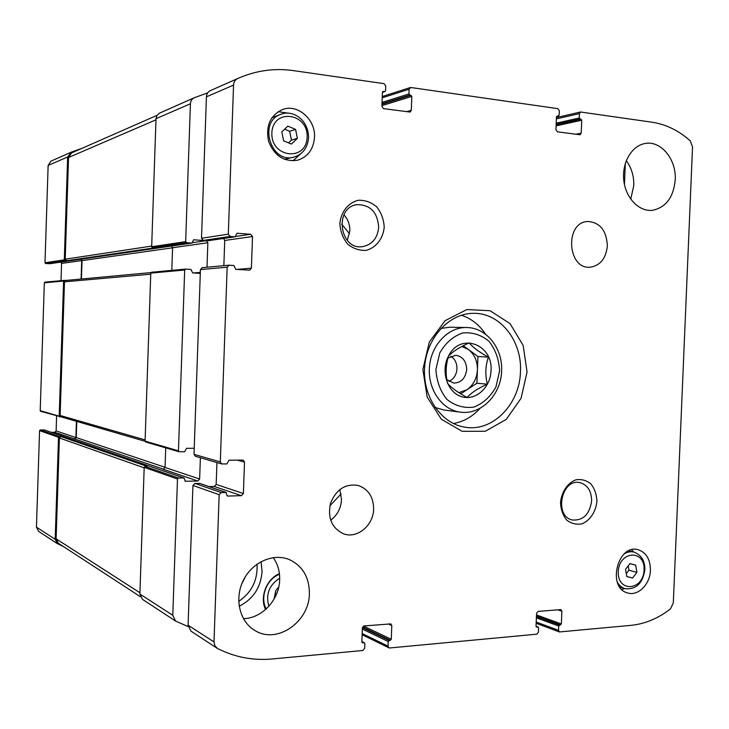<?xml version="1.0" encoding="UTF-8"?>
<svg xmlns="http://www.w3.org/2000/svg" width="729" height="729" viewBox="0 0 729 729"><rect width="100%" height="100%" fill="white"/><g stroke="black" fill="none" stroke-linecap="round" stroke-linejoin="round"><path stroke-width="1.09" d="M278.788 586.872L275.79 590.59L274.058 599.138M275.781 590.845L274.842 597.37M45.052 282.159L44.341 282.806L40.213 410.682L40.687 411.338L61.318 416.924M60.817 262.121L61.573 263.424L61.017 280.665M82.24 148.242L71.396 152.106L50.93 161.164L48.132 165.447L44.988 262.768L45.654 263.506L49.873 263.698M200.384 457.73L199.637 479.044L197.759 481.003L185.439 481.277L184.018 477.969L44.442 429.973L40.277 429.937L39.566 430.629L36.45 527.158L38.564 531.323L57.409 543.661L63.541 546.613M56.607 415.995L56.124 430.939L54.721 432.306L51.276 432.315M279.407 573.677C266.568 578.926 259.46 597.188 265.566 609.526M239.167 606.264C253.127 599.138 260.754 587.601 262.066 571.636L261.073 561.64M341.099 493.961L329.882 505.798M341.619 224.076L349.537 233.745M200.293 273.384L192.647 272.928L190.934 269.411L185.503 269.092L184.683 270.012L178.45 450.832L179.088 451.761L184.628 451.743L186.578 448.335L194.233 448.262M184.018 477.969L178.441 478.024L177.484 479.017L172.791 615.294L175.607 621.072L188.164 626.585M624.443 184.464L625.309 163.433M207.738 92.811L194.187 97.795C191.864 98.971 190.606 100.966 190.415 103.782L185.658 241.645L186.551 242.684L192.028 243.058L193.604 239.786L206.116 240.67L192.647 242.639M207.009 267.224L207.856 242.739L206.116 240.67M65.874 280.446L64.252 280.364L63.605 281.057L59.204 416.195L59.705 416.897M140.333 596.686L58.329 543.223L56.106 538.822L59.395 438.001L60.881 436.543L59.259 436.543L58.511 437.272L55.185 539.269L57.409 543.661M71.396 152.106L67.651 156.99L64.298 259.87L64.999 260.645L66.621 260.745L154.466 247.851L152.507 247.714L151.668 246.748L156.015 118.69L190.415 103.782M54.721 432.306L74.759 439.013L76.235 437.564L76.764 421.417M81.448 279.007L82.049 260.599L81.147 259.169M185.376 269.11L151.55 272.245L150.775 273.102L145.08 441.136L145.909 442.038M60.881 436.543L147.039 466.387L145.089 466.414L144.187 467.335L139.886 594.026L142.547 599.42L175.607 621.072M195.217 97.331L159.132 113.332L156.781 115.756L156.015 118.69M207.856 242.739L172.582 247.732L171.807 270.368M172.582 247.732L171.634 246.019M165.729 447.861L165.055 467.453L163.287 469.276L197.759 481.003M61.573 263.424L81.694 260.572L81.092 279.043M81.694 260.572L80.91 259.205M76.408 421.316L75.88 437.564L74.404 439.013M71.533 152.944L157.027 115.337L71.533 152.944L68.544 157.491L65.227 259.196L66.621 260.745M65.975 280.446L64.489 281.831L60.124 415.466L61.127 416.87L145.08 441.282M257.009 564.164C257.884 579.956 251.787 592.376 238.711 601.425M245.29 576.794L241.6 584.284M279.48 574.315C266.714 578.917 259.652 597.215 266.213 608.952M279.699 578.188C269.156 584.977 265.538 594.345 268.855 606.291M488.412 357.119C485.396 365.94 485.04 374.961 487.355 384.192C478.078 388.275 471.335 392.703 467.107 397.469C458.113 392.621 451.606 387.946 447.57 383.463C445.355 374.105 445.711 364.919 448.636 355.916C452.891 351.442 459.762 347.095 469.23 342.858C472.975 347.487 479.372 352.244 488.412 357.119L477.932 356.536L476.894 383.244L487.355 384.192M448.617 355.88C460.263 332.041 493.26 344.225 491.009 370.733C490.535 387.864 475.153 401.406 461.202 396.549C447.123 392.129 440.416 370.733 448.617 355.88M221.68 463.936L220.313 461.922L227.156 267.197L229.198 265.192L233.881 265.493L235.713 269.329L249.628 270.167L251.387 268.181L252.516 236.533L250.648 234.273L236.98 233.234L235.084 236.797L230.209 236.451L228.314 234.173L233.544 85.093C233.754 82.022 235.112 79.862 237.59 78.595L238.702 78.094C256.38 70.458 274.642 67.961 293.468 70.622L384.065 83.653L385.732 85.922L385.559 90.697L384.976 91.553L382.998 91.426L382.415 92.282L381.896 106.388L383.563 108.639L410.099 112.056L411.293 110.334L411.821 96.401L408.905 93.995L409.087 89.257L410.874 87.507L557.913 108.667L559.343 110.744L559.161 115.173L556.455 116.676L555.935 129.744L557.366 131.812L580.056 134.774L581.213 133.134L581.742 120.221L579.236 118.007L579.418 113.615L580.539 112.002L651.981 122.199C666.005 124.349 678.754 130.564 690.235 140.843L692.541 146.93L673.314 602.947L670.516 608.824C658.287 618.392 645.147 623.896 631.086 625.345L559.425 631.943L558.532 630.33L558.706 626.011L561.357 623.96L561.877 611.23L560.947 609.599L538.139 611.403L536.562 613.371L536.043 626.238L538.603 627.842L538.43 632.198L536.854 634.175L389.669 647.972L388.912 647.835L388.038 646.167L388.211 641.52L391.282 639.287L391.801 625.582L390.872 623.887L364.208 625.929L362.386 628.061L361.866 641.939L362.313 642.778L364.409 642.805L364.855 643.643L364.682 648.336L362.86 650.487L272.281 658.97C253.045 660.72 234.802 657.23 217.552 648.5L214.964 646.012L213.998 641.939L219.165 494.718L221.215 492.549L226.2 492.476L226.774 495.037L227.721 496.057L241.381 495.684L243.395 493.533L244.507 462.104L243.131 460.09L228.988 460.218L226.892 463.936L221.68 463.936L195.326 456.254L194.014 454.34L200.429 269.584L202.389 267.68M223.849 265.666L224.732 240.461L223.548 238.474M208.193 240.688L203.336 240.415L201.514 238.255L206.425 96.848C206.626 93.932 207.911 91.881 210.298 90.669L238.702 78.094M217.005 648.181L190.98 631.141L188.091 625.19L192.939 485.459L194.898 483.409L199.956 483.5M209.059 486.58L214.244 486.453L216.176 484.421L216.941 462.56M675.227 179.881C673.532 197.331 665.951 207.464 652.51 210.298C639.187 211.902 625.792 198.27 623.824 180.628C621.673 163.023 631.56 145.818 644.901 143.549C660.811 140.114 676.567 159.369 675.227 179.881M626.266 160.681C631.524 167.779 634.03 176.09 633.774 185.603L630.731 199.163M607.357 245.837C606.018 258.458 600.304 265.575 590.217 267.197C567.472 269.648 564.492 222.682 587.401 221.479C599.839 222.172 606.492 230.291 607.357 245.837M373.64 509.052C373.503 525.363 357.164 539.032 343.587 533.819C331.859 528.206 327.494 518.064 330.492 503.384C336.042 489.524 345.2 483.527 357.985 485.405C368.218 488.94 373.43 496.823 373.64 509.052M339.823 489.514L341.509 499.647C340.944 508.323 337.327 515.175 330.656 520.196M309.388 593.597C309.424 621.728 277.093 644.436 255.132 630.612C239.677 621.883 234.127 598.755 243.276 580.448C252.234 562.041 273.548 552.755 289.604 559.708C302.745 566.105 309.342 577.395 309.388 593.597M273.247 557.612C277.758 564.009 279.9 571.408 279.672 579.81C279.362 599.648 262.048 618.456 243.413 618.629M314.5 137.38C313.497 149.245 307.902 156.844 297.714 160.189C284.192 162.166 274.505 155.942 268.655 141.526C265.447 126.226 270.049 115.556 282.46 109.532C297.642 103.527 315.748 119.556 314.5 137.38M650.432 570.242C650.195 584.239 637.966 596.504 627.541 592.914C606.619 587.765 617.745 543.305 638.249 549.757C646.295 552.546 650.35 559.38 650.432 570.242M384.21 227.202C383.126 238.62 376.082 247.732 366.25 250.339C359.47 250.758 353.255 248.671 347.605 244.06C342.903 238.201 340.315 231.348 339.869 223.502C340.981 211.857 348.271 202.689 358.212 200.275C365.019 200.001 371.189 202.206 376.72 206.881C381.294 212.731 383.791 219.502 384.21 227.202M596.905 501.26C595.939 511.585 590.098 520.47 582.006 523.805C576.439 524.88 571.345 523.65 566.743 520.105C562.925 515.348 560.847 509.489 560.528 502.527C561.512 492.02 567.536 483.072 575.71 479.873C581.295 478.926 586.353 480.247 590.864 483.856C594.591 488.612 596.604 494.417 596.905 501.26M527.058 371.99L521.071 398.28L506.272 419.394L485.323 431.258L462.14 431.313L441.318 419.211L427.194 397.132L422.866 369.494L429.299 342.083L445.109 320.669L466.87 309.552L490.043 310.727L510.054 323.612L523.167 345.455L527.058 371.99M520.451 371.708C519.85 404.076 492.822 432.033 465.266 427.23C441.227 423.895 422.31 396.458 424.642 366.951C426.684 337.418 449.447 313.069 473.713 313.324C500.185 312.75 522.237 341.081 520.451 371.708M480.147 408.24C472.592 416.633 463.662 421.736 453.374 423.531M461.402 315.229C471.317 318.527 479.4 324.879 485.632 334.301M460.236 412.131C481.186 415.33 501.188 394.626 501.598 370.924C502.91 348.508 486.562 327.494 466.505 327.512C448.189 326.993 430.939 345.2 429.417 367.307C427.659 389.395 442.038 409.944 460.236 412.131L443.797 409.98L435.031 407.447M440.89 328.424L449.939 327.212L466.505 327.512M591.638 500.859C589.652 514.273 583.255 520.652 572.447 520.005C553.666 516.542 561.403 478.033 579.901 482.653C587.556 484.894 591.465 490.963 591.638 500.859M378.688 227.166C377.54 238.301 372.1 244.807 362.377 246.675C339.568 250.175 333.891 207.437 356.909 204.685C370.214 204.603 377.476 212.093 378.688 227.166M343.915 214.827C347.97 219.274 349.938 224.623 349.829 230.874L347.277 240.37M624.698 588.576L621.81 589.469M631.679 549.766L633.765 552.035M632.49 578.079L636.918 572.411L635.679 565.175L630.011 563.581L625.546 569.249L626.794 576.521L632.49 578.079L626.785 576.448M300.776 153.737L292.949 160.845M278.113 111.674L288.611 113.232M294.206 157.036C302.936 154.12 307.72 147.65 308.577 137.626C308.467 119.401 292.639 109.715 281.285 114.171C257.619 121.187 270.906 164.563 294.206 157.036L284.483 159.314M271.89 117.752L281.285 114.171M291.409 144.06L297.377 138.355L295.591 129.416L287.818 126.135L281.813 131.84L283.617 140.815L291.409 144.06M288.556 142.866L291.436 140.114L297.377 138.355M291.436 140.114L289.668 131.275L295.591 129.416M289.668 131.275L284.638 129.161M626.293 573.586L628.954 570.196L636.918 572.411M629.965 563.626L635.679 565.175M628.954 570.196L628.207 565.868M463.289 345.701L477.932 356.536M476.894 383.244L460.719 393.806M461.822 346.466L468.465 349.528C474.524 354.385 477.513 361.165 477.413 369.895C476.83 378.606 473.331 385.231 466.906 389.769L458.878 392.658M450.841 356.208C454.951 358.978 457.001 363.16 456.974 368.774C456.482 374.861 453.821 379.08 448.973 381.44M447.998 358.076L455.734 355.26C462.687 356.454 466.341 361.201 466.678 369.485C465.53 378.278 461.193 382.816 453.666 383.099L446.822 379.618M44.341 282.806L63.605 281.057M40.213 410.682L59.204 416.195M36.45 527.158L55.185 539.269M39.566 430.629L58.511 437.272M50.93 161.164L70.585 152.47M48.132 165.447L67.651 156.99M44.988 262.768L64.298 259.87M76.235 437.564L165.064 467.307M74.759 439.013L163.615 469.23M82.049 260.599L172.582 247.814M184.683 270.012L150.775 273.102M178.45 450.832L145.08 441.136M184.884 481.076L185.439 481.277M44.223 429.937L183.726 477.923M178.441 478.024L145.089 466.414M40.277 429.937L59.259 436.543M139.886 594.026L172.791 615.294M177.484 479.017L144.187 467.335M159.56 113.113L194.187 97.795M185.658 241.645L151.668 246.748M45.654 263.506L64.999 260.645M49.599 263.734L191.836 243.058M186.551 242.684L152.507 247.714M200.329 272.382L193.267 272.965M199.637 479.044L165.055 467.453M56.124 430.939L75.88 437.564M64.489 281.831L150.739 274.168M60.124 415.466L145.117 439.915M68.544 157.491L155.979 119.811M65.227 259.196L151.696 246.074M56.106 538.822L139.932 592.768M59.395 438.001L144.169 467.845M220.313 461.922L194.014 454.34M227.156 267.197L200.429 269.584M251.387 268.181L236.843 269.393M252.516 236.533L224.732 240.461M250.648 234.273L235.677 236.46M234.893 236.807L207.82 240.743M230.209 236.451L203.336 240.415M228.314 234.173L201.514 238.255M233.544 85.093L206.425 96.848M237.59 78.595L210.298 90.669M384.648 91.581L382.415 92.31M383.336 91.398L382.707 91.608M411.293 110.334L406.554 111.701M411.821 96.401L381.923 105.614M411.01 95.289L381.969 104.283M409.725 95.107L381.996 103.718M408.905 93.995L382.042 102.388M409.087 89.257L382.215 97.832M558.378 116.002L556.491 116.44M581.213 133.134L575.755 134.264M581.742 120.221L556.09 125.88M581.04 119.192L556.136 124.723M579.938 119.037L556.154 124.331M579.236 118.007L556.2 123.174M579.418 113.615L556.373 118.9M558.532 630.33L536.207 622.037M558.706 626.011L536.38 617.827M559.48 625.035L536.426 616.625M560.592 624.935L536.444 616.142M561.357 623.96L536.498 614.939M561.877 611.23L557.676 609.772M536.763 627.095L536.271 626.904M537.884 626.986L536.043 626.293M388.038 646.167L362.185 633.565M388.211 641.52L362.349 629.081M389.104 640.454L362.431 627.696M390.389 640.344L362.641 627.095M391.282 639.287L363.571 626.12M391.801 625.582L388.174 623.933M362.705 642.85L362.012 642.495M364.017 642.732L361.876 641.657M213.998 641.939L188.091 625.19M219.165 494.718L192.939 485.459M221.215 492.549L194.898 483.409M225.89 492.421L199.382 483.309M227.721 496.057L227.12 495.848M241.381 495.684L214.244 486.453M243.395 493.533L216.176 484.421M244.507 462.104L237.271 460.108M499.593 370.943L495.893 387.081C490.48 396.749 483.136 403.429 473.832 407.11C464.109 408.404 455.178 405.88 447.041 399.528C440.27 391.191 436.562 381.149 435.933 369.403L439.815 352.854C445.483 343.031 453.055 336.406 462.541 332.989C472.328 332.023 481.158 334.802 489.031 341.318C495.52 349.656 499.037 359.525 499.593 370.943M619.805 587.109L624.917 588.64C621.627 587.601 619.039 585.323 617.171 581.806M624.097 553.994C627.35 551.917 630.649 551.288 633.993 552.09L628.845 550.769M644.09 569.96C643.443 590.709 617.326 592.805 618.247 571.718C619.067 550.641 645.174 549.174 644.09 569.96M307.128 137.161C306.554 161.756 270.915 158.011 271.853 133.015C272.701 108.001 308.34 112.64 307.128 137.161M49.736 263.734L192.028 243.058M185.503 269.092L151.55 272.245M179.088 451.761L145.682 442.002M44.952 282.159L64.252 280.364M65.765 280.455L150.958 272.591M228.915 265.192L202.115 267.68M235.084 236.797L208.011 240.734M384.976 91.553L382.415 92.392M410.227 87.562L382.26 96.547M558.596 115.993L556.482 116.485M580.539 112.002L556.427 117.56M559.425 631.943L536.161 623.268M538.148 627.022L536.043 626.229M388.912 647.835L362.14 634.731M364.409 642.805L361.885 641.538M226.2 492.476L199.682 483.354M624.917 588.64C636.144 589.752 642.787 583.437 644.846 569.704C645.028 560.893 641.411 555.024 633.993 552.09"/></g></svg>
